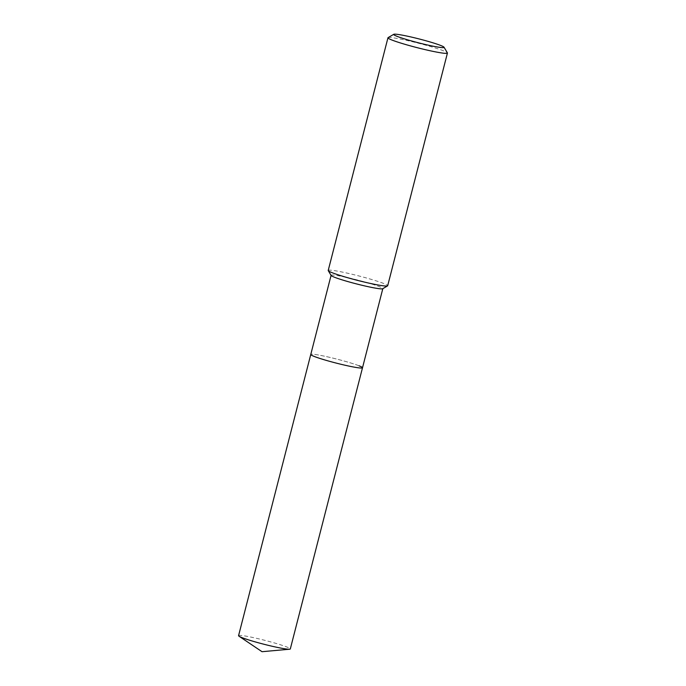 <?xml version="1.0" encoding="UTF-8"?>
<svg xmlns="http://www.w3.org/2000/svg" width="686" height="686" viewBox="0 0 686 686"><rect width="100%" height="100%" fill="white"/><g stroke="black" fill="none" stroke-linecap="round" stroke-linejoin="round"><path stroke-width="0.51" stroke-dasharray="3.43 2.57" d="M331.132 275.48A26.711 2.007 -165.6 0 1 331.089 275.318A26.711 2.007 -165.6 0 1 350.589 278.319A26.711 2.007 -165.6 0 1 379.452 286.671A26.711 2.007 -165.6 0 1 382.831 288.6A26.711 2.007 -165.6 0 1 382.719 288.729M359.13 365.835A26.711 2.007 -165.6 0 0 330.266 357.483A26.711 2.007 -165.6 0 0 310.767 354.482A26.711 2.007 -165.6 0 1 330.266 357.483A26.711 2.007 -165.6 0 1 359.13 365.835A26.711 2.007 -165.6 0 1 362.508 367.765M328.217 270.464A30.698 2.307 -165.6 0 1 350.632 273.92A30.698 2.307 -165.6 0 1 383.808 283.524A30.698 2.307 -165.6 0 1 387.684 285.736M388.087 37.636A30.698 2.307 -165.6 0 1 411.463 41.494A30.698 2.307 -165.6 0 1 443.55 50.833A30.698 2.307 -165.6 0 1 447.392 52.856M238.565 635.665A26.711 2.007 -165.6 0 1 258.065 638.675A26.711 2.007 -165.6 0 1 286.928 647.027A26.711 2.007 -165.6 0 1 290.307 648.956"/><path stroke-width="1.03" d="M444.022 47.205L447.392 52.856A30.698 2.307 -165.6 0 1 447.435 53.045L387.684 285.736A30.698 2.307 -165.6 0 1 387.556 285.882L382.719 288.729A26.711 2.007 -165.6 0 1 362.38 285.367A26.711 2.007 -165.6 0 1 334.468 277.238A26.711 2.007 -165.6 0 1 331.132 275.48L328.26 270.661A30.698 2.307 -165.6 0 1 328.217 270.464L387.959 37.781A30.698 2.307 -165.6 0 1 388.087 37.636L393.764 34.3A26.025 1.955 -165.6 0 1 413.572 37.576A26.025 1.955 -165.6 0 1 440.772 45.49A26.025 1.955 -165.6 0 1 444.022 47.205A26.025 1.955 -165.6 0 1 425.98 44.65A26.025 1.955 -165.6 0 1 396.945 36.298A26.025 1.955 -165.6 0 1 393.764 34.3M359.13 365.835A26.711 2.007 -165.6 0 1 362.508 367.765A26.711 2.007 -165.6 0 1 343.009 364.763A26.711 2.007 -165.6 0 1 314.145 356.411A26.711 2.007 -165.6 0 1 310.767 354.482L238.565 635.665A26.711 2.007 -165.6 0 0 239.028 636.214A26.711 2.007 -165.6 0 0 241.944 637.594A26.711 2.007 -165.6 0 0 268.166 645.312A26.711 2.007 -165.6 0 0 289.646 649.213A26.711 2.007 -165.6 0 0 290.307 648.956L362.508 367.765A26.711 2.007 -165.6 0 1 343.009 364.763A26.711 2.007 -165.6 0 1 314.145 356.411A26.711 2.007 -165.6 0 1 310.767 354.482L331.072 275.386M387.556 285.882A30.698 2.307 -165.6 0 1 364.18 282.023A30.698 2.307 -165.6 0 1 332.101 272.685A30.698 2.307 -165.6 0 1 328.26 270.661M447.435 53.045A30.698 2.307 -165.6 0 1 425.02 49.598A30.698 2.307 -165.6 0 1 391.843 39.994A30.698 2.307 -165.6 0 1 387.959 37.781M382.814 288.669L362.508 367.765M289.646 649.213L262.026 651.7L239.028 636.214"/></g></svg>
